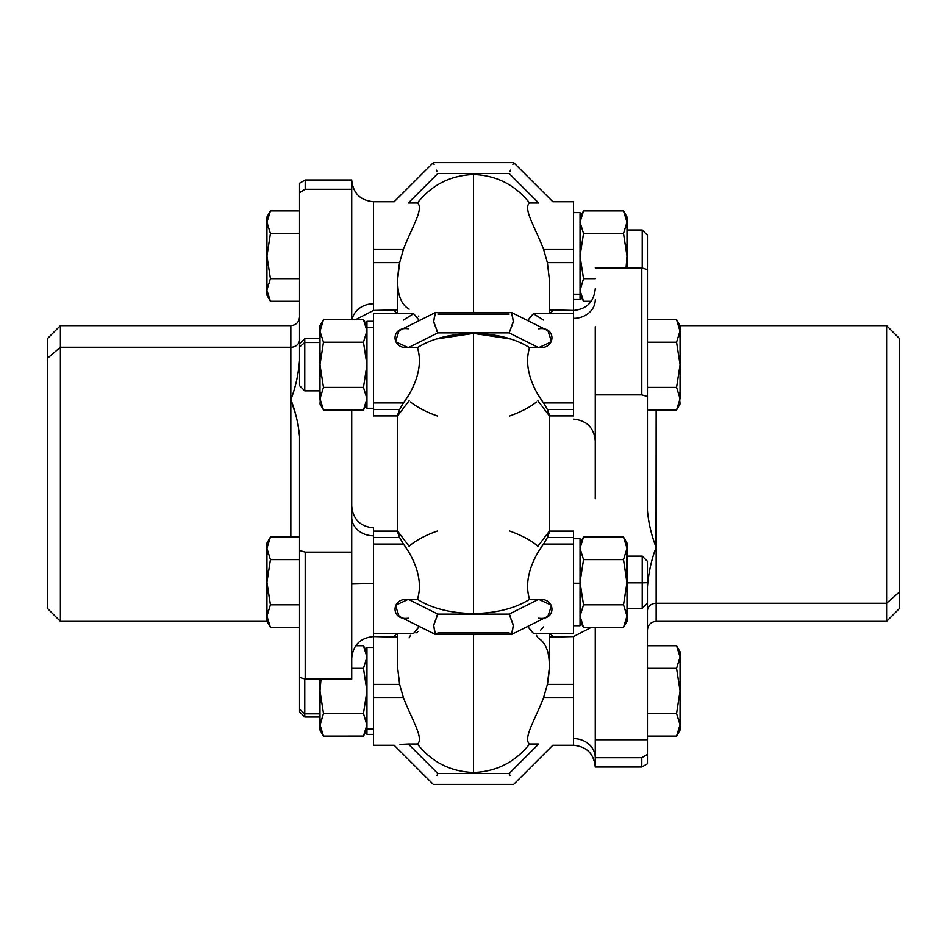<?xml version="1.0" encoding="UTF-8"?>
<svg xmlns="http://www.w3.org/2000/svg" width="947" height="947" viewBox="0 0 947 947"><rect width="100%" height="100%" fill="white"/><g stroke="black" fill="none" stroke-linecap="round" stroke-linejoin="round"><path stroke-width="1.42" d="M573.515 409.554L573.515 320.027M573.515 318.37L573.515 411.211L573.515 318.37A21.745 18.573 180 0 0 595.261 299.797A21.745 18.573 0 0 1 573.515 318.37L573.515 310.438C586.726 309.148 593.97 301.892 595.261 288.693M537.896 400.759L549.39 415.887L547.378 409.471L573.491 409.471L573.491 415.887L549.39 415.887M543.625 320.098L533.35 313.694L527.645 320.571L533.291 313.694L573.491 313.694L573.491 402.949L543.625 402.949C536.014 393.135 522.484 369.531 529.598 347.656L538.677 347.656C556.374 349.218 556.363 325.981 538.677 328.822M543.625 402.949L573.491 402.949L573.491 409.471L547.378 409.471L543.625 402.949L547.378 409.471L549.603 415.544L549.603 531.456L547.378 537.529L543.625 544.052C536.014 553.865 522.484 577.457 529.598 599.344C515.192 608.4 496.488 613.147 473.5 613.597L473.5 333.403C496.488 333.853 515.192 338.6 529.598 347.656C522.484 369.531 536.014 393.135 543.625 402.949M509.403 416.053C520.625 412.087 529.657 407.388 536.511 401.978M397.397 313.694L397.397 281.46L399.622 262.603L403.375 249.558C410.986 229.02 424.516 208.08 417.402 202.978C431.808 184.866 450.512 175.361 473.5 174.485L473.5 312.605L473.5 174.485C496.488 175.373 515.192 184.866 529.598 202.978C522.484 208.08 536.014 229.02 543.625 249.558L547.378 262.603L549.603 281.46L547.378 262.603L573.491 262.603L573.491 310.427L549.603 309.87M509.155 314.061L437.845 314.061M547.899 330.692L551.568 341.725L538.677 347.656L509.155 332.894L513.31 322.075L512.007 312.747L547.899 330.692M408.323 328.822C390.626 325.981 390.638 349.218 408.323 347.656L437.845 332.894L509.155 332.894L538.677 347.656L529.598 347.656C515.192 338.6 496.488 333.853 473.5 333.403C450.512 333.853 431.808 338.6 417.402 347.656L408.323 347.656L417.402 347.656C431.808 338.6 450.512 333.853 473.5 333.403L473.5 613.597C450.512 613.147 431.808 608.4 417.402 599.344C424.516 577.457 410.986 553.865 403.375 544.052L399.622 537.529L397.397 531.456L397.397 415.544L399.622 409.471L403.375 402.949C410.986 393.135 424.516 369.531 417.402 347.656C424.516 369.531 410.986 393.135 403.375 402.949L373.509 402.949L373.509 313.694L413.709 313.694L419.355 320.571L413.65 313.694L403.375 320.098M595.261 757.718L595.261 767.023L595.261 757.718L641.794 757.718L641.794 767.023L641.794 757.718L595.261 757.718A21.745 19.082 0 0 0 573.515 738.624A21.745 19.082 180 0 1 595.261 757.707L595.261 739.773L595.261 757.718M595.261 627.399L595.261 739.773L647.44 739.773L647.44 754.357L641.794 757.718L647.44 754.357L647.44 739.773L595.261 739.773L595.261 627.399M595.261 498.773L595.261 394.887L595.261 498.773M595.261 326.739L595.261 394.887L641.794 394.887L647.44 396.544L647.44 510.48C648.482 522.815 651.382 535.126 656.141 547.425C651.56 559.05 648.659 572.154 647.44 586.738C648.659 572.154 651.56 559.05 656.141 547.425C651.382 535.126 648.482 522.815 647.44 510.48L647.44 396.544L641.794 394.887L595.261 394.887L595.261 326.739M437.597 530.947C426.375 534.913 417.343 539.612 410.489 545.022L409.104 546.241L397.61 531.113L399.622 537.529L403.375 544.052C410.986 553.865 424.516 577.457 417.402 599.344L408.323 599.344L417.402 599.344C431.808 608.4 450.512 613.147 473.5 613.597C496.488 613.147 515.192 608.4 529.598 599.344L538.677 599.344L509.155 614.106L437.845 614.106L408.323 599.344C390.626 597.782 390.638 621.019 408.323 618.178M538.677 618.178C556.374 621.019 556.363 597.782 538.677 599.344L529.598 599.344C522.484 577.457 536.014 553.865 543.625 544.052L573.491 544.052L573.491 633.306L533.291 633.306L527.645 626.429L533.398 633.306M549.39 531.113L573.491 531.113L573.491 537.529L547.378 537.529L573.491 537.529L573.491 544.052L543.625 544.052L547.378 537.529L549.39 531.113L537.896 546.241L536.511 545.022C529.657 539.612 520.625 534.913 509.403 530.947M512.895 164.423L513.665 162.588L552.799 201.723L573.491 201.723L573.491 249.558L543.625 249.558L573.491 249.558L573.491 262.603L547.378 262.603L543.625 249.558C536.014 229.02 522.484 208.08 529.598 202.978L538.677 202.978C556.374 201.699 556.374 201.699 538.677 202.978L529.598 202.978C515.192 184.866 496.488 175.373 473.5 174.485C450.512 175.361 431.808 184.866 417.402 202.978L408.323 202.978L437.845 173.455L509.155 173.455L538.677 202.978C556.374 201.699 556.374 201.699 538.677 202.978L509.155 173.455C514.801 159.83 514.801 159.83 509.155 173.455C514.801 159.83 514.801 159.83 509.155 173.455C514.801 159.83 514.801 159.83 509.155 173.455L437.834 173.431M528.864 214.709L531.705 222.072M408.323 347.656L395.432 341.725L399.101 330.692L434.993 312.747L433.69 322.075L437.845 332.894L408.323 347.656M511.404 312.605L513.44 321.175L509.155 332.894L437.845 332.894L433.56 321.175L435.596 312.605L511.404 312.605M647.44 754.357L647.44 763.756L641.794 767.023L595.261 767.023C593.97 753.812 586.726 746.567 573.515 745.277L573.515 636.573L591.248 627.399L583.53 627.399L580.038 616.106L583.53 627.399L623.505 627.399L591.248 627.399M626.997 608.305L642.22 608.305L647.44 603.085L647.44 739.773L647.44 582.701L626.997 582.831L642.22 582.831L642.22 608.305L642.22 556.126L642.22 582.831L647.44 582.701L647.44 581.718M595.261 267.894L641.794 267.894L641.794 394.887L641.794 267.894L595.261 267.894M623.505 210.885L626.997 216.946L626.997 222.178L623.505 210.885L583.53 210.885L623.505 210.885L626.997 222.178L623.505 233.483L626.997 256.081L626.997 267.894L626.997 229.991L642.22 229.991L642.22 268.025L642.22 229.991L647.44 235.199L647.44 269.611L641.794 267.894L647.44 269.611L647.44 396.544L647.44 237.756M397.61 415.887L373.509 415.887L373.509 409.471L399.622 409.471L373.509 409.471L373.509 402.949L403.375 402.949L399.622 409.471L397.61 415.887L409.104 400.759M410.489 401.978C417.343 407.399 426.375 412.087 437.597 416.053M413.602 633.306L419.355 626.429L413.709 633.306L373.509 633.306L373.509 544.052L403.375 544.052L373.509 544.052L373.509 537.529L399.622 537.529L373.509 537.529L373.509 531.113L397.61 531.113M399.101 616.308L395.432 605.275L408.323 599.344L437.845 614.106L433.69 624.925L434.993 634.253L399.101 616.308M437.029 633.768L437.845 632.939L509.155 632.939L509.971 633.768M509.155 614.106L513.44 625.825L511.404 634.395L435.596 634.395L433.56 625.825L437.845 614.106L509.155 614.106L538.677 599.344L551.568 605.275L547.899 616.308L512.007 634.253L513.31 624.925L509.155 614.106L510.528 616.201M549.816 633.306L553.072 636.573L549.603 637.13L573.491 636.573L573.491 684.397L547.378 684.397L573.491 684.397L573.491 697.442L543.625 697.442L573.491 697.442L573.491 745.277L552.799 745.277L513.665 784.412L433.335 784.412L394.201 745.277L373.509 745.277L373.509 697.442L403.375 697.442L373.509 697.442L373.509 684.397L399.622 684.397L403.375 697.442C410.986 717.98 424.516 738.92 417.402 744.022L408.323 744.022L437.845 773.545L509.155 773.545L509.971 775.522L509.155 773.545C514.801 787.17 514.801 787.17 509.155 773.545L538.677 744.022C556.374 745.301 556.374 745.301 538.677 744.022C556.374 745.301 556.374 745.301 538.677 744.022L529.598 744.022L538.677 744.022L509.155 773.545L437.845 773.545L408.323 744.022L417.402 744.022C431.808 762.134 450.512 771.627 473.5 772.515C496.488 771.627 515.192 762.134 529.598 744.022C522.484 738.92 536.014 717.98 543.625 697.442L547.378 684.397L549.603 665.54L547.378 684.397L543.625 697.442C536.014 717.98 522.484 738.92 529.598 744.022C515.192 762.134 496.488 771.627 473.5 772.515L473.5 634.395L473.5 772.515C450.512 771.627 431.808 762.134 417.402 744.022C424.516 738.92 410.986 717.98 403.375 697.442L399.622 684.397L397.397 665.54L399.622 684.397L373.509 684.397L373.509 636.573L397.397 637.13L393.928 636.573L397.184 633.306M540.477 630.3L543.625 626.902M573.515 626.393L573.515 538.026M437.845 173.455C432.199 159.83 432.199 159.83 437.845 173.455C432.199 159.83 432.199 159.83 437.845 173.455L408.323 202.978C390.626 201.699 390.626 201.699 408.323 202.978C390.626 201.699 390.626 201.699 408.323 202.978L417.402 202.978C424.516 208.08 410.986 229.02 403.375 249.558L373.509 249.558L373.509 201.723L394.201 201.723L433.335 162.588L434.105 164.423M397.184 313.694L393.928 310.427L397.397 309.87L373.509 310.427L373.509 262.603L399.622 262.603L373.509 262.603L373.509 249.558L403.375 249.558L399.622 262.603C395.242 287.367 398.403 302.898 409.104 309.184M418.16 214.661L415.307 222.06M418.396 316.097L418.752 316.783M573.491 301.738L573.491 210.423M417.402 202.978C431.808 184.866 450.512 175.373 473.5 174.485C496.488 175.373 515.192 184.866 529.598 202.978M510.551 170.093L510.09 171.194M436.46 170.117L436.91 171.194M373.485 320.607L373.485 408.974M656.141 603.251L656.141 621.35L656.141 603.251A8.701 7.635 0 0 0 647.44 610.886A8.701 7.635 180 0 1 656.141 603.251L886.605 603.251L886.605 621.35L886.605 603.251L656.141 603.251L656.141 547.425L656.141 603.251M656.011 547.046L656.141 409.98L656.141 547.425M573.515 643.226L573.515 738.624M373.509 537.446L373.485 626.973L373.509 537.446M547.378 684.397C551.758 659.633 548.597 644.102 537.896 637.816L536.511 635.378M573.491 597.51L573.515 612.579L573.491 597.51M573.515 538.725L580.038 538.725L580.038 583.234L573.515 583.234L573.515 597.51L573.515 583.234L580.038 583.234L580.038 538.736L580.038 581.186M410.489 635.378L409.104 637.816M397.397 637.13L393.928 636.573M408.323 744.022C390.626 745.301 390.626 745.301 408.323 744.022C390.626 745.301 390.626 745.301 408.323 744.022L400.025 744.437M373.509 210.423L373.509 301.738M573.515 212.59L580.038 212.59L580.038 294.233L573.515 294.233L573.515 301.738L573.515 269.126L573.515 294.233L580.038 294.233L580.038 216.946L583.53 210.885L580.038 222.178L580.665 217.526M573.515 256.081L573.515 243.036L573.515 256.081M573.515 238.751L573.515 213.466L573.515 238.751M373.485 351.017L373.485 390.661L373.485 351.017M679.697 660.533L680.053 657.218M676.56 645.736L680.053 651.785L680.053 657.029L676.56 645.736L647.44 645.736L676.56 645.736L680.053 657.029L676.56 668.333L647.44 668.333L676.56 668.333L680.053 690.919L676.56 713.517L647.44 713.517L676.56 713.517L680.053 724.822L676.56 736.115L647.44 736.115L676.56 736.115L680.053 725.272L680.053 730.054L676.56 736.115M679.094 651.287L679.839 654.365M679.946 722.963L679.2 719.4M647.44 319.601L676.56 319.601L647.44 319.601M647.44 630.039C647.949 624.76 650.849 621.859 656.141 621.35L886.605 621.35L899.65 608.305L899.65 591.804L886.605 603.251L899.65 591.804L899.65 338.695L886.605 325.65L886.605 603.251L886.605 325.65L680.053 325.65L680.053 331.367L676.56 319.601L680.053 330.894L676.56 342.198L680.053 364.784L676.56 387.382L647.44 387.382L676.56 387.382L680.053 398.687L676.56 409.98L647.44 409.98L676.56 409.98L680.053 398.687L679.839 396.024M679.946 329.047L679.188 325.425M679.106 336.599L679.839 333.581M676.56 342.198L647.44 342.198L676.56 342.198L680.053 330.894L680.053 398.687L676.56 387.382L680.053 364.784L676.56 342.198M437.845 773.545C432.199 787.17 432.199 787.17 437.845 773.545L437.029 775.522L437.845 773.545C432.199 787.17 432.199 787.17 437.845 773.545M509.155 773.545C514.801 787.17 514.801 787.17 509.155 773.545M573.491 736.577L573.491 645.262M418.089 631.341L417.449 632.016M416.573 632.632L415.958 632.916M403.375 697.442L404.049 699.241M373.509 645.262L373.509 736.577M436.342 339.002L473.5 333.403L510.658 339.002M433.548 321.116L433.75 322.454M436.472 330.787L436.887 331.533M373.485 408.275L366.963 408.275L366.963 327.65L373.485 327.65L373.485 334.421L373.485 321.305L373.485 327.65L366.963 327.65L366.963 321.305L373.485 321.305M680.029 723.993L680.053 724.621M680.005 658.295L679.177 662.545M680.053 724.822L680.053 690.919L676.56 668.333L680.053 657.029L680.053 724.822L676.56 713.517L680.053 690.919L680.053 656.579M679.461 729.344L679.141 730.421M679.106 392.981L680.053 403.919L676.56 409.98M679.425 335.558L679.141 336.505M676.56 319.601L680.053 325.65M373.485 736.577L373.485 733.534L373.485 736.577M373.485 708.249L373.485 648.316L373.485 708.249M299.56 192.643L299.56 183.245L305.206 179.977L305.206 189.282L305.206 179.977L351.739 179.977L351.739 189.282L305.206 189.282L299.56 192.643L299.56 343.915L299.56 192.643L305.206 189.282L351.739 189.282L351.739 319.601L351.739 179.977C353.03 193.188 360.274 200.433 373.485 201.723L373.485 303.774A21.745 19.082 0 0 0 352.059 319.601A21.745 19.082 180 0 1 373.485 303.774L373.485 208.376M899.65 591.804L899.65 355.196M680.053 398.687C680.053 405.624 680.053 405.624 680.053 398.687L680.053 330.894M373.485 580.925L373.485 528.012L373.485 583.494L351.739 584.003L373.485 583.494L373.485 636.573C360.274 637.852 353.03 645.108 351.739 658.307M436.472 616.201L436.839 615.562M436.969 615.337L437.845 614.106M513.452 625.884L513.25 624.535M373.485 734.41L366.963 734.41L366.963 729.083L373.485 729.083L373.485 733.534L373.485 729.083L366.963 729.083L366.963 647.44L373.485 647.44M373.485 303.774L373.485 310.427L355.752 319.601L363.47 319.601L323.495 319.601L363.47 319.601L366.963 330.894L363.47 319.601L355.752 319.601M366.963 327.65L366.963 403.919L363.47 409.98L366.963 398.687L363.47 387.382L366.963 364.784L363.47 342.198L366.963 330.894L363.47 342.198L323.495 342.198L320.003 331.355L323.495 319.601L320.003 330.894L320.003 325.65L323.495 319.601M351.739 679.106L351.739 409.98L351.739 679.106L305.206 679.106L351.739 679.106M366.323 335.605L366.087 336.41M366.963 364.193L366.087 353.776L366.963 364.784L366.087 375.805M366.051 393.064L366.963 398.687L363.47 409.98L323.495 409.98L320.003 398.687L323.495 387.382L320.003 364.784L323.495 342.198L363.47 342.198L366.963 364.784L363.47 387.382L323.495 387.382L363.47 387.382L366.963 398.687L366.513 394.733M291.013 400.036L295.144 412.999L291.013 400.036M297.985 423.794L299.56 436.52C298.341 423.569 295.44 411.258 290.859 399.575C295.618 387.311 298.518 374.207 299.56 360.262C298.341 374.846 295.44 387.95 290.859 399.575C295.44 387.95 298.341 374.846 299.56 360.262C298.518 374.207 295.618 387.311 290.859 399.575C295.44 411.258 298.341 423.569 299.56 436.52L297.985 423.794M373.485 535.789A21.745 18.573 0 0 1 351.739 517.228M299.56 677.389L305.206 679.106L305.206 552.113L351.739 552.113L305.206 552.113L299.56 550.456L299.56 436.52L299.56 677.389L299.56 550.456L305.206 552.113L305.206 679.106L299.56 677.389L299.56 709.244L299.56 677.389M373.485 628.63L373.485 636.573M366.087 679.91L366.963 690.919L363.47 713.517L366.963 725.272L363.47 736.115L366.963 724.822L363.47 713.517L366.963 690.919L363.47 668.333L366.963 657.029L363.47 645.736L366.963 651.785L366.963 729.083M366.643 327.567L366.11 325.472L366.643 327.567M366.051 336.516L366.229 335.913M320.725 335.913L320.915 336.516M323.483 342.187L320.003 364.784L320.879 353.776M366.229 403.718L366.963 398.983M320.879 375.805L320.003 364.784L323.495 387.382L320.003 398.687L320.003 331.355L323.495 342.198M320.453 394.733L320.003 398.687L323.495 409.98L363.47 409.98M320.003 398.983L320.287 401.8M299.56 339.807A8.701 7.422 0 0 1 290.859 347.241L290.859 325.65L290.859 347.241A8.701 7.422 180 0 0 299.56 339.807M290.859 537.02L290.859 347.241L60.395 347.241L60.395 325.65L60.395 347.241L290.859 347.241L290.859 537.02M366.335 652.376L366.963 657.029L363.47 668.333L366.963 690.919L366.087 701.94M366.075 719.294L366.963 724.514M366.88 658.733L366.11 662.462M366.051 353.539L366.607 357.836M366.891 361.624L366.11 353.929M366.051 376.042L366.951 363.861M320.879 336.422L320.642 335.605M323.495 409.98L320.003 403.919L320.915 393.064M320.003 330.598L320.062 329.426M320.003 330.894L320.003 398.687C320.003 405.624 320.003 405.624 320.003 398.687M267.847 610.543L266.947 616.106L270.44 604.802L266.947 616.106L270.44 627.399L299.56 627.399L270.44 627.399L299.56 627.399L270.44 627.399L266.947 616.106L266.947 621.35L60.395 621.35L47.35 608.305L47.35 358.38L60.395 347.241L60.395 621.35L60.395 347.241L47.35 358.38L47.35 338.695L60.395 325.65L290.859 325.65C296.151 325.141 299.051 322.24 299.56 316.961M363.47 645.736L355.752 645.736L363.47 645.736L366.963 657.029L366.513 653.087M363.47 668.333L351.739 668.333L363.47 668.333M320.879 701.94L320.003 690.919L320.003 725.272L323.495 713.517L363.47 713.517L323.495 713.517L320.003 724.822L323.495 736.115L363.482 736.091L323.495 736.115L320.003 725.284L320.003 690.919L321.009 679.106L320.003 690.919L320.003 679.106L320.003 690.919L323.495 713.517L320.003 690.919L320.879 679.91M366.963 730.054L363.482 736.079M366.643 721.496L366.11 719.4M320.855 719.377L320.571 720.395M366.087 662.545L366.963 657.336M366.963 364.784L366.513 372.668M320.003 387.074L320.003 342.506L304.78 342.506L304.78 338.695L304.78 342.506L320.003 342.506L320.003 390.874L304.78 390.874L304.78 342.506L299.56 346.969L299.56 343.915L304.78 338.695L320.003 338.695M323.495 736.115L320.003 730.054L320.003 724.822M320.003 724.502L320.074 723.259M47.35 358.38C47.35 332.35 47.35 332.35 47.35 358.38L47.35 588.62M320.003 713.825L320.003 679.106L320.003 713.825L304.78 713.825L304.78 678.975L304.78 713.825L320.003 713.825M299.56 346.969L304.78 342.506L304.78 390.874L299.56 385.666L299.56 346.969L299.56 382.612M320.003 717.009L304.78 717.009L304.78 713.825L299.56 709.244L304.78 713.825L304.78 717.009L299.56 711.801L299.56 709.244M580.038 583.234L580.038 625.695L573.515 625.695L573.515 612.579L573.515 625.411M573.515 583.234L573.515 556.339L573.515 583.234M623.505 537.02L626.997 543.081L626.997 548.313L623.505 537.02L626.997 548.313L623.505 559.618L583.53 559.618L580.038 548.313L580.913 553.829L580.038 548.313L583.53 537.02L623.505 537.02L583.53 537.02L580.038 548.313L583.53 559.618L580.038 582.216L583.53 604.802L580.038 616.106L580.913 610.59L580.038 616.106L583.53 604.802L580.049 583.139L580.961 570.923M580.89 593.094L580.523 590.336M583.53 604.813L623.505 604.802L583.53 604.802M580.038 582.216L583.53 559.618L623.505 559.618L626.997 582.216L623.505 604.802L626.997 616.106L623.505 627.399L626.997 616.106L623.505 604.802L626.997 583.139L626.997 621.35L623.505 627.399M626.997 548.242L626.121 542.82M626.121 621.599L626.997 616.177M580.89 571.361L580.049 581.292M626.085 570.958L626.997 583.139L623.505 559.618L626.997 548.313L626.642 575.255M626.121 610.59L626.997 616.106L626.997 548.313L626.121 553.829M626.997 616.106C626.997 623.043 626.997 623.043 626.997 616.106M626.997 556.126L642.22 556.126L647.44 561.334L647.44 582.701M580.038 294.233L580.038 299.56L573.515 299.56M580.913 267.09L580.038 256.081L580.913 245.06M580.038 289.664L580.109 288.409M583.53 278.678L580.038 290.421L583.53 301.264L591.248 301.264L583.53 301.264L580.049 290.433L583.53 278.667L580.038 256.081L583.53 278.667L595.261 278.667L583.53 278.667M583.53 233.483L580.038 256.081L583.53 233.483L580.038 222.178L583.53 233.483L623.505 233.483L583.53 233.483M580.89 284.538L580.606 285.544M580.049 221.716L583.53 210.885M580.038 222.486L580.322 225.303M626.121 227.694L626.997 222.498M626.369 217.526L626.547 218.236M626.121 245.06L626.997 256.081L626.121 267.09M626.914 223.883L626.145 227.623M623.505 233.483L626.997 222.178L626.997 256.081L623.505 233.483M626.997 233.175L626.997 221.728M270.44 210.885L299.56 210.885L270.44 210.885L266.947 222.178L270.44 210.885L266.947 216.946L266.947 222.178L270.44 233.483L266.947 222.178L266.947 256.081L266.947 221.728L267.906 216.437M299.56 233.483L270.44 233.483L266.947 256.081L270.44 233.483L299.56 233.483M267.161 219.526L266.959 221.716M266.947 222.379L267.054 224.037M270.44 278.667L266.947 256.081L266.947 290.421L266.947 256.081L270.44 278.667L266.947 289.971L266.947 256.081L266.947 289.971L270.44 278.667L299.56 278.667L270.44 278.667M267.8 227.6L266.971 223.066M270.44 301.264L266.959 290.433L270.44 301.264L299.56 301.264L270.44 301.264L266.947 295.215L266.947 289.971M267.823 284.455L267.492 285.663M266.947 289.782L266.983 288.811M267.859 295.571L267.539 294.493M580.913 610.59L580.038 616.106L580.949 610.484M580.913 593.224L580.677 591.603M580.913 553.829L580.677 553.024M580.487 552.267L580.038 548.313L580.949 553.936M580.771 572.177L580.89 571.372M580.487 612.164L580.038 616.106M580.038 616.402L580.322 619.231M595.261 537.02L583.53 537.02L595.261 537.02M580.038 548.017L580.913 542.82M270.44 604.802L299.56 604.802L270.44 604.802L266.947 582.216L270.44 559.618L299.56 559.618L270.44 559.618L266.947 548.313L270.44 537.02L299.56 537.02L270.44 537.02L266.947 548.313L270.44 559.618L266.947 582.216L266.947 548.313L266.959 583.139L270.44 604.802M266.947 583.139L266.947 616.106L266.947 583.139M270.44 537.02L266.947 543.081L266.947 548.313C266.947 541.376 266.947 541.376 266.947 548.313L267.847 553.877M267.847 593.343L267.468 590.668M267.101 586.832L267.894 593.662M266.959 581.292L267.823 571.23M573.515 419.142C586.726 420.432 593.97 427.677 595.261 440.888M549.603 313.694L549.603 281.46M549.816 313.694L553.072 310.427M549.603 665.54L549.603 633.306M397.397 665.54L397.397 633.306M513.665 162.588L433.335 162.588M373.485 527.858C360.274 526.568 353.03 519.323 351.739 506.112M363.47 319.601L366.963 325.65M583.53 537.02L580.038 543.081M580.038 621.35L583.53 627.399M583.53 301.264L580.038 295.215M266.947 621.35L270.44 627.399"/></g></svg>
